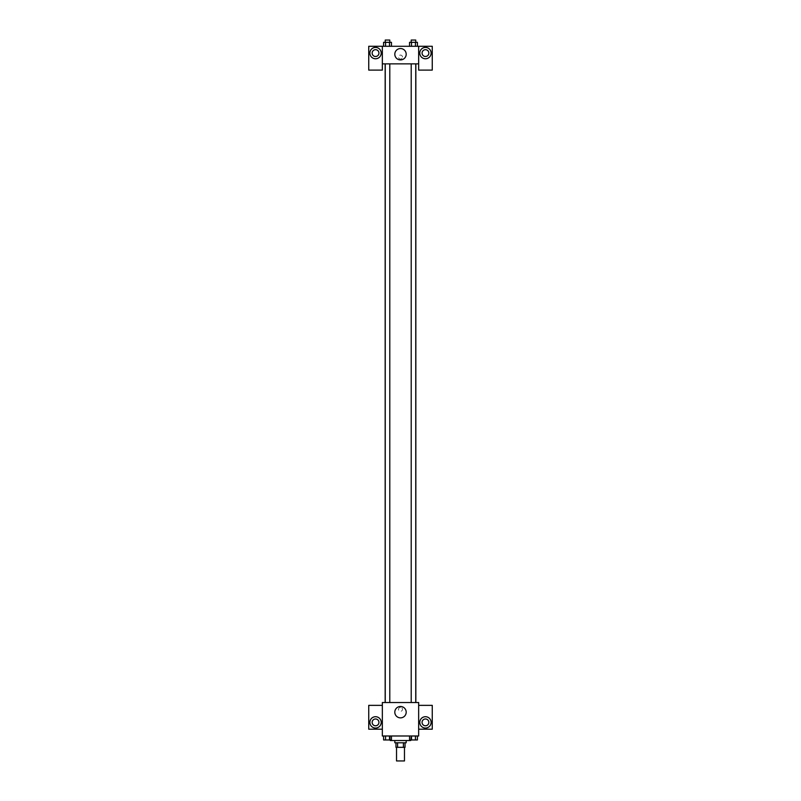 <?xml version="1.0" encoding="UTF-8"?>
<svg xmlns="http://www.w3.org/2000/svg" width="801" height="801" viewBox="0 0 801 801"><rect width="100%" height="100%" fill="white"/><g stroke="black" fill="none" stroke-linecap="round" stroke-linejoin="round"><path stroke-width="0.6" stroke-dasharray="4 3" d="M404.475 760.95L396.525 760.95M404.475 747.333L396.525 747.333L404.475 747.333M397.586 747.333L395.964 747.333L395.964 742.797L397.586 742.797L397.586 747.333L405.036 747.333L405.036 742.797L403.414 742.797L403.414 747.333M397.586 742.797L395.964 742.797M403.414 742.797L405.036 742.797M394.833 742.797L406.167 742.797M400.5 740.535L394.833 740.535L400.5 740.535M410.713 735.989L390.287 735.989L410.713 735.989L410.713 740.535L390.287 740.535M418.653 705.361L418.653 702.527L382.347 702.527L382.347 735.989L418.653 735.989L418.653 729.19L432.26 729.19L432.26 705.361L418.653 705.361L418.653 729.19M409.551 735.989L409.551 739.964L411.514 739.964L409.551 739.964L411.514 739.964L411.514 735.989L415.439 735.989L409.551 735.989L417.411 735.989L409.551 735.989L411.514 735.989L411.514 739.964L417.411 739.964L415.439 739.964L417.411 739.964L417.411 735.989L415.439 735.989L415.439 739.964L411.514 739.964L415.439 739.964L415.439 735.989L417.411 735.989L411.514 735.989L417.411 735.989M391.449 735.989L383.589 735.989L389.486 735.989L389.486 739.964L391.449 739.964L389.486 739.964L391.449 739.964L391.449 735.989L383.589 735.989L385.561 735.989L385.561 739.964L389.486 739.964L385.561 739.964L389.486 739.964L389.486 735.989L389.486 739.964M382.347 709.336L382.347 707.353L382.347 709.336M375.539 728.049A5.667 5.667 0 0 0 380.455 719.548A5.667 5.667 0 0 0 370.633 719.548A5.667 5.667 0 0 0 375.539 728.049M378.943 722.382A3.404 3.404 0 0 1 373.847 725.326A3.404 3.404 0 0 1 373.847 719.438A3.404 3.404 0 0 1 378.943 722.382M382.347 729.19L368.74 729.19L368.74 705.361L382.347 705.361M400.5 717.866A5.687 5.687 0 0 0 405.426 709.326A5.687 5.687 0 0 0 395.574 709.326A5.687 5.687 0 0 0 400.5 717.866M418.653 709.336L418.653 707.353L418.653 709.336M425.461 728.049A5.667 5.667 0 0 0 430.367 719.548A5.667 5.667 0 0 0 420.545 719.548A5.667 5.667 0 0 0 425.461 728.049M428.855 722.382A3.404 3.404 0 0 1 423.759 725.326A3.404 3.404 0 0 1 423.759 719.438A3.404 3.404 0 0 1 428.855 722.382M400.5 707.353A1.982 1.982 0 0 0 398.778 710.327A1.982 1.982 0 0 0 402.222 710.327A1.982 1.982 0 0 0 400.5 707.353A1.982 1.982 0 0 1 402.222 710.327A1.982 1.982 0 0 1 398.778 710.327A1.982 1.982 0 0 1 400.5 707.353M411.213 702.527L415.749 702.527L411.213 702.527L415.749 702.527L411.213 702.527L411.213 63.87L415.749 63.87L411.213 63.87M385.251 702.527L389.787 702.527L385.251 702.527L389.787 702.527L385.251 702.527L385.251 63.87L389.787 63.87L385.251 63.87L389.787 63.87L389.787 702.527M385.161 702.527L415.839 702.527L385.161 702.527M415.839 63.87L385.161 63.87L415.839 63.87M415.749 63.87L415.749 702.527M389.787 63.87L385.251 63.87M418.653 63.87L382.347 63.87L382.347 70.108L368.74 70.108L368.74 46.288L432.26 46.288L432.26 70.108L418.653 70.108L418.653 46.288M402.482 57.061A1.982 1.982 0 0 0 399.509 55.349A1.982 1.982 0 0 0 399.509 58.783A1.982 1.982 0 0 0 402.482 57.061A1.982 1.982 0 0 1 399.509 58.783A1.982 1.982 0 0 1 399.509 55.349A1.982 1.982 0 0 1 402.482 57.061M378.943 53.096A3.404 3.404 0 0 0 373.847 50.153A3.404 3.404 0 0 0 373.847 56.04A3.404 3.404 0 0 0 378.943 53.096M428.855 53.096A3.404 3.404 0 0 0 423.759 50.153A3.404 3.404 0 0 0 423.759 56.04A3.404 3.404 0 0 0 428.855 53.096M375.539 58.763A5.667 5.667 0 0 0 380.455 50.263A5.667 5.667 0 0 0 370.633 50.263A5.667 5.667 0 0 0 375.539 58.763M425.461 58.763A5.667 5.667 0 0 0 430.367 50.263A5.667 5.667 0 0 0 420.545 50.263A5.667 5.667 0 0 0 425.461 58.763M382.347 46.288L382.347 63.87M391.449 46.288L383.589 46.288L391.459 46.288L383.589 46.288L391.449 46.288L391.449 42.323L389.486 42.323L391.449 42.323L389.486 42.323L389.486 46.288L383.589 46.288L389.486 46.288L389.486 42.323L385.561 42.323L389.486 42.323L389.486 46.288M409.551 46.288L417.411 46.288L409.541 46.288L417.411 46.288L409.551 46.288L417.411 46.288L409.551 46.288L409.551 42.323L417.411 42.323L415.439 42.323L415.439 46.288L415.439 42.323L411.514 42.323L411.514 46.288L411.514 42.323L409.551 42.323L417.411 42.323L417.411 46.288M394.813 54.228A5.687 5.687 0 0 0 403.344 59.154A5.687 5.687 0 0 0 403.344 49.302A5.687 5.687 0 0 0 394.813 54.228M418.653 57.061L418.653 59.054L418.653 57.061M382.347 57.061L382.347 59.054L382.347 57.061M415.749 42.323L411.213 42.323L415.749 42.323L411.213 42.323L415.749 42.323L415.749 40.05L411.213 40.05L415.749 40.05L411.213 40.05L411.213 42.323M383.589 46.288L383.589 42.323L385.561 42.323L385.561 46.288L383.589 46.288L385.561 46.288L385.561 42.323L383.589 42.323L389.486 42.323M389.787 42.323L385.251 42.323L389.787 42.323L385.251 42.323L389.787 42.323L389.787 40.05L385.251 40.05L389.787 40.05L385.251 40.05L385.251 42.323M415.439 42.323L415.439 46.288M411.514 42.323L411.514 46.288M385.561 42.323L385.561 46.288M415.749 739.964L411.213 739.984M383.589 735.989L385.561 735.989L383.589 735.989L383.589 739.964L385.561 739.964L383.589 739.964L385.561 739.964L385.561 735.989L389.486 735.989L383.589 735.989L389.486 735.989M389.787 739.964L385.251 739.984M415.439 735.989L415.439 739.964M411.514 735.989L411.514 739.964M385.561 735.989L385.561 739.964M390.287 735.989L390.287 739.964"/><path stroke-width="1.2" d="M396.525 747.333L396.525 760.95L404.475 760.95L404.475 747.333M403.414 742.797L403.414 747.333L395.964 747.333L395.964 742.797M403.414 747.333L405.036 747.333L405.036 742.797M406.167 740.535L406.167 742.797L394.833 742.797L394.833 740.535M397.586 742.797L397.586 747.333M390.287 739.964L390.287 740.535L410.713 740.535L410.713 739.964M418.653 735.989L382.347 735.989L382.347 702.527L418.653 702.527L418.653 735.989M375.539 728.049A5.667 5.667 0 0 1 370.633 719.548A5.667 5.667 0 0 1 380.455 719.548A5.667 5.667 0 0 1 375.539 728.049M382.347 729.19L368.74 729.19L368.74 705.361L382.347 705.361M372.145 722.382A3.404 3.404 0 0 1 375.539 718.978A3.404 3.404 0 0 1 378.943 722.382A3.404 3.404 0 0 1 375.539 725.786A3.404 3.404 0 0 1 372.145 722.382M400.5 717.866A5.687 5.687 0 0 1 395.574 709.326A5.687 5.687 0 0 1 405.426 709.326A5.687 5.687 0 0 1 400.5 717.866M425.461 728.049A5.667 5.667 0 0 1 420.545 719.548A5.667 5.667 0 0 1 430.367 719.548A5.667 5.667 0 0 1 425.461 728.049M418.653 729.19L432.26 729.19L432.26 705.361L418.653 705.361M422.057 722.382A3.404 3.404 0 0 1 425.461 718.978A3.404 3.404 0 0 1 428.855 722.382A3.404 3.404 0 0 1 425.461 725.786A3.404 3.404 0 0 1 422.057 722.382M415.839 63.87L415.839 702.527M411.213 702.527L411.213 63.87M389.787 63.87L389.787 702.527M418.653 63.87L418.653 70.108L432.26 70.108L432.26 46.288L418.653 46.288L418.653 63.87L382.347 63.87L382.347 70.108L368.74 70.108L368.74 46.288L382.347 46.288L382.347 63.87M378.943 53.096A3.404 3.404 0 0 1 375.539 56.501A3.404 3.404 0 0 1 372.145 53.096A3.404 3.404 0 0 1 375.539 49.692A3.404 3.404 0 0 1 378.943 53.096M375.539 58.763A5.667 5.667 0 0 1 370.633 50.263A5.667 5.667 0 0 1 380.455 50.263A5.667 5.667 0 0 1 375.539 58.763M428.855 53.096A3.404 3.404 0 0 1 423.759 56.04A3.404 3.404 0 0 1 423.759 50.153A3.404 3.404 0 0 1 428.855 53.096M425.461 58.763A5.667 5.667 0 0 1 420.545 50.263A5.667 5.667 0 0 1 430.367 50.263A5.667 5.667 0 0 1 425.461 58.763M418.653 46.288L382.347 46.288M394.813 54.228A5.687 5.687 0 0 1 403.344 49.302A5.687 5.687 0 0 1 403.344 59.154A5.687 5.687 0 0 1 394.813 54.228M417.411 46.288L417.411 42.323L409.551 42.323L409.551 46.288M415.439 42.323L415.439 46.288M411.514 42.323L411.514 46.288M411.213 42.323L411.213 40.05L415.749 40.05L415.749 42.323M391.449 46.288L391.449 42.323L383.589 42.323L383.589 46.288M389.486 42.323L389.486 46.288M385.561 42.323L385.561 46.288M385.251 42.323L385.251 40.05L389.787 40.05L389.787 42.323M417.411 735.989L417.411 739.964L409.551 739.964L409.551 735.989M415.439 735.989L415.439 739.964M411.514 735.989L411.514 739.964M415.749 739.964L411.213 739.984M391.449 735.989L391.449 739.964L383.589 739.964L383.589 735.989M389.486 735.989L389.486 739.964M385.561 735.989L385.561 739.964M389.787 739.964L385.251 739.984M385.161 63.87L385.161 702.527M415.749 702.527L415.749 63.87M385.251 63.87L385.251 702.527"/></g></svg>
